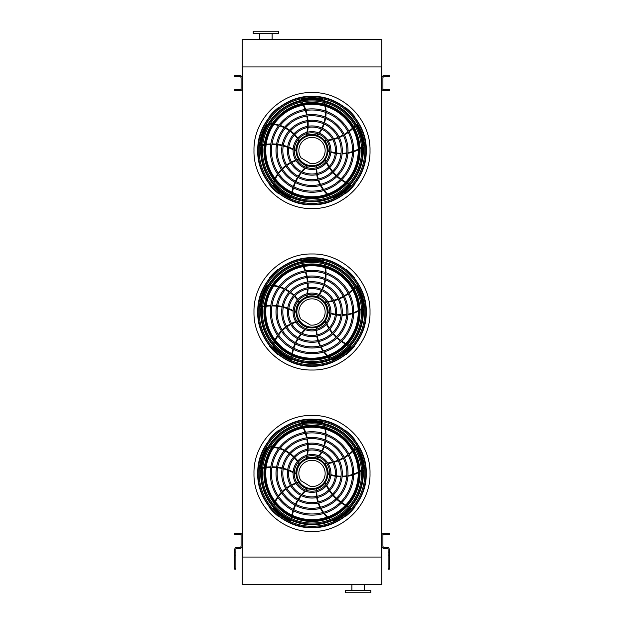 <?xml version="1.0" encoding="UTF-8"?>
<svg xmlns="http://www.w3.org/2000/svg" width="624" height="624" viewBox="0 0 624 624"><rect width="100%" height="100%" fill="white"/><g stroke="black" fill="none" stroke-linecap="round" stroke-linejoin="round"><path stroke-width="0.94" d="M381.303 66.947L381.771 66.947L381.771 39.273L242.229 39.273L242.229 557.053L242.697 557.053L242.697 66.947L381.303 66.947L381.303 557.053L242.697 557.053M381.771 66.947L381.771 557.053L381.303 557.053M381.771 557.053L381.771 584.727L242.229 584.727L242.229 557.053M351.897 590.491L351.897 584.727M345.439 592.8L370.812 592.8L370.812 590.491L345.439 590.491L345.439 592.8M242.229 66.947L242.697 66.947M278.561 31.2L253.188 31.2L253.188 33.509L278.561 33.509L278.561 31.2M272.103 33.509L272.103 39.273M389.267 534.448L388.112 534.448L388.112 533.294L389.267 533.294L389.267 534.448M389.267 552.037L389.267 555.048L388.112 555.048L388.112 552.037L389.267 552.037L389.267 549.557A2.309 2.309 0 0 0 386.958 547.248L384.072 547.248A1.154 1.154 0 0 1 382.918 546.094L382.918 535.603A1.154 1.154 0 0 1 384.072 534.448L388.112 534.448M388.112 552.037L388.112 549.557A1.154 1.154 0 0 0 386.958 548.402L384.072 548.402A2.309 2.309 0 0 1 381.771 546.094L381.771 535.603A2.309 2.309 0 0 1 384.072 533.294L388.112 533.294M388.112 555.048L388.112 568.706L389.267 568.706L389.267 569.158L388.112 569.158L388.112 568.706M389.267 555.048L389.267 568.706M234.733 533.294L235.888 533.294L235.888 534.448L234.733 534.448L234.733 533.294M235.888 552.037L235.888 569.158L234.733 569.158L234.733 552.037L235.888 552.037L235.888 549.557A1.154 1.154 0 0 1 237.042 548.402L239.928 548.402A2.309 2.309 0 0 0 242.229 546.094L242.229 535.603A2.309 2.309 0 0 0 239.928 533.294L235.888 533.294M234.733 552.037L234.733 549.557A2.309 2.309 0 0 1 237.042 547.248L239.928 547.248A1.154 1.154 0 0 0 241.082 546.094L241.082 535.603A1.154 1.154 0 0 0 239.928 534.448L235.888 534.448M389.267 90.706L388.112 90.706L388.112 89.552L389.267 89.552L389.267 90.706M388.112 75.598L389.267 75.598L389.267 76.752L388.112 76.752L388.112 75.598L384.072 75.598A2.309 2.309 0 0 0 381.771 77.906L381.771 88.397A2.309 2.309 0 0 0 384.072 90.706L388.112 90.706M388.112 76.752L384.072 76.752A1.154 1.154 0 0 0 382.918 77.906L382.918 88.397A1.154 1.154 0 0 0 384.072 89.552L388.112 89.552M234.733 89.552L235.888 89.552L235.888 90.706L234.733 90.706L234.733 89.552M235.888 76.752L234.733 76.752L234.733 75.598L235.888 75.598L235.888 76.752L239.928 76.752A1.154 1.154 0 0 1 241.082 77.906L241.082 88.397A1.154 1.154 0 0 1 239.928 89.552L235.888 89.552M235.888 75.598L239.928 75.598A2.309 2.309 0 0 1 242.229 77.906L242.229 88.397A2.309 2.309 0 0 1 239.928 90.706L235.888 90.706M312 527.342A53.898 53.898 0 0 0 358.675 446.495A53.898 53.898 0 0 0 265.325 446.495A53.898 53.898 0 0 0 312 527.342M312 526.289A52.837 52.837 0 0 0 357.763 447.026A52.837 52.837 0 0 0 266.237 447.026A52.837 52.837 0 0 0 312 526.289M312 513.989A40.544 40.544 0 0 0 347.116 453.172A40.544 40.544 0 0 0 276.884 453.172A40.544 40.544 0 0 0 312 513.989M312 515.143A41.699 41.699 0 0 0 348.114 452.595A41.699 41.699 0 0 0 275.886 452.595A41.699 41.699 0 0 0 312 515.143M312 508.295A34.85 34.85 0 0 0 342.178 456.019A34.85 34.85 0 0 0 281.822 456.019A34.85 34.85 0 0 0 312 508.295M312 509.449A36.005 36.005 0 0 0 343.177 455.442A36.005 36.005 0 0 0 280.823 455.442A36.005 36.005 0 0 0 312 509.449M312 502.601A29.149 29.149 0 0 0 337.249 458.866A29.149 29.149 0 0 0 286.751 458.866A29.149 29.149 0 0 0 312 502.601M312 503.747A30.303 30.303 0 0 0 338.247 458.289A30.303 30.303 0 0 0 285.753 458.289A30.303 30.303 0 0 0 312 503.747M312 496.899A23.455 23.455 0 0 0 332.311 461.721A23.455 23.455 0 0 0 291.689 461.721A23.455 23.455 0 0 0 312 496.899M312 498.053A24.609 24.609 0 0 0 333.31 461.144A24.609 24.609 0 0 0 290.69 461.144A24.609 24.609 0 0 0 312 498.053M312 491.205A17.761 17.761 0 0 0 327.382 464.568A17.761 17.761 0 0 0 296.618 464.568A17.761 17.761 0 0 0 312 491.205M312 492.359A18.915 18.915 0 0 0 328.38 463.991A18.915 18.915 0 0 0 295.62 463.991A18.915 18.915 0 0 0 312 492.359M306.68 456.503A45.279 45.279 0 0 1 306.501 457.345L306.938 458.032A0.577 0.577 0 0 0 307.234 458.024A16.146 16.146 0 0 1 317.156 458.149L317.741 458.351A36.403 36.403 0 0 0 318.778 457.033M318.224 456.815A35.825 35.825 0 0 1 317.156 458.149L317.741 458.351M301.61 424.96A45.279 45.279 0 0 1 302.39 426.371M303.225 428.041A45.279 45.279 0 0 1 304.996 432.338M305.378 433.446A45.279 45.279 0 0 1 306.571 437.853M306.797 438.984A45.279 45.279 0 0 1 307.421 443.485M307.507 444.639A45.279 45.279 0 0 1 307.562 449.241M307.499 450.427A45.279 45.279 0 0 1 306.922 455.231M323.677 423.501A4.61 4.61 0 0 0 321.064 422.058A52.182 52.182 0 0 0 301.805 422.269A1.154 1.154 0 0 0 300.885 423.368M319.472 456.074A36.403 36.403 0 0 0 321.859 452.166M322.382 451.136A36.403 36.403 0 0 0 324.113 446.932M324.472 445.825A36.403 36.403 0 0 0 325.533 441.332M325.72 440.162A36.403 36.403 0 0 0 326.056 435.412M326.048 434.179A36.403 36.403 0 0 0 325.572 429.242M325.182 427.245A36.403 36.403 0 0 0 324.753 425.521M326.469 463.148A45.279 45.279 0 0 1 325.611 463.242L325.096 463.866A0.577 0.577 0 0 0 325.198 464.147A16.146 16.146 0 0 1 328.146 473.624L328.123 474.24A36.403 36.403 0 0 0 329.706 474.817M329.745 474.224A35.825 35.825 0 0 1 328.146 473.624L328.123 474.24M354.908 448.586A45.279 45.279 0 0 1 353.8 449.764M352.466 451.074A45.279 45.279 0 0 1 348.933 454.085M347.997 454.787A45.279 45.279 0 0 1 344.167 457.283M343.161 457.852A45.279 45.279 0 0 1 339.074 459.833M338.005 460.27A45.279 45.279 0 0 1 333.645 461.744M332.498 462.049A45.279 45.279 0 0 1 327.756 462.985M363.113 469.115A4.61 4.61 0 0 0 363.675 466.19A52.182 52.182 0 0 0 357.521 447.938A1.154 1.154 0 0 0 356.187 447.4M330.829 475.184A36.403 36.403 0 0 0 335.291 476.245M336.43 476.424A36.403 36.403 0 0 0 340.961 476.775M342.124 476.767A36.403 36.403 0 0 0 346.726 476.393M347.896 476.206A36.403 36.403 0 0 0 352.513 475.067M353.683 474.669A36.403 36.403 0 0 0 358.238 472.688M360.009 471.705A36.403 36.403 0 0 0 361.514 470.761M312 489.356A15.912 15.912 0 0 0 325.783 465.488A15.912 15.912 0 0 0 298.217 465.488A15.912 15.912 0 0 0 312 489.356M326.258 484.029A45.279 45.279 0 0 1 325.915 483.241L325.159 482.937A0.577 0.577 0 0 0 324.925 483.124A16.146 16.146 0 0 1 316.82 488.857L316.228 489.029A36.403 36.403 0 0 0 316.165 490.706M316.742 490.558A35.825 35.825 0 0 1 316.82 488.857L316.228 489.029M348.902 506.571A45.279 45.279 0 0 1 347.443 505.877M345.79 505.019A45.279 45.279 0 0 1 341.827 502.585M340.876 501.914A45.279 45.279 0 0 1 337.311 499.044M336.461 498.264A45.279 45.279 0 0 1 333.31 494.988M332.561 494.107A45.279 45.279 0 0 1 329.823 490.417M329.176 489.419A45.279 45.279 0 0 1 326.812 485.199M331.913 520.72A4.61 4.61 0 0 0 334.87 520.346A52.182 52.182 0 0 0 350.329 508.856A1.154 1.154 0 0 0 350.431 507.421M316.165 491.891A36.403 36.403 0 0 0 316.532 496.462M316.719 497.601A36.403 36.403 0 0 0 317.788 502.016M318.146 503.123A36.403 36.403 0 0 0 319.925 507.382M320.471 508.435A36.403 36.403 0 0 0 322.982 512.476M323.716 513.466A36.403 36.403 0 0 0 327.007 517.187M328.489 518.567A36.403 36.403 0 0 0 329.854 519.714M306.345 490.277A45.279 45.279 0 0 1 306.985 489.707L307.039 488.896A0.577 0.577 0 0 0 306.79 488.725A16.146 16.146 0 0 1 298.834 482.789L298.49 482.282A36.403 36.403 0 0 0 296.868 482.742M297.188 483.249A35.825 35.825 0 0 1 298.834 482.789L298.49 482.282M291.899 518.778A45.279 45.279 0 0 1 292.102 517.179M292.414 515.338A45.279 45.279 0 0 1 293.498 510.814M293.849 509.699A45.279 45.279 0 0 1 295.48 505.432M295.955 504.379A45.279 45.279 0 0 1 298.093 500.37M298.701 499.387A45.279 45.279 0 0 1 301.361 495.635M302.11 494.715A45.279 45.279 0 0 1 305.401 491.166M273.195 506.992A4.61 4.61 0 0 0 274.459 509.691A52.182 52.182 0 0 0 290.16 520.837A1.154 1.154 0 0 0 291.564 520.494M295.745 483.109A36.403 36.403 0 0 0 291.517 484.871M290.488 485.394A36.403 36.403 0 0 0 286.611 487.781M285.675 488.459A36.403 36.403 0 0 0 282.173 491.47M281.338 492.313A36.403 36.403 0 0 0 278.273 495.947M277.563 496.954A36.403 36.403 0 0 0 275.036 501.236M274.178 503.077A36.403 36.403 0 0 0 273.515 504.722M294.239 473.265A45.279 45.279 0 0 1 294.988 473.702L295.776 473.499A0.577 0.577 0 0 0 295.854 473.21A16.146 16.146 0 0 1 299.044 463.811L299.419 463.328A36.403 36.403 0 0 0 298.483 461.924M298.1 462.392A35.825 35.825 0 0 1 299.044 463.811L299.419 463.328M262.673 468.343A45.279 45.279 0 0 1 264.264 468.039M266.105 467.758A45.279 45.279 0 0 1 270.738 467.399M271.908 467.384A45.279 45.279 0 0 1 276.471 467.618M277.618 467.743A45.279 45.279 0 0 1 282.095 468.538M283.218 468.819A45.279 45.279 0 0 1 287.609 470.192M288.717 470.613A45.279 45.279 0 0 1 293.108 472.641M268.109 446.901A4.61 4.61 0 0 0 265.925 448.945A52.182 52.182 0 0 0 260.177 467.321A1.154 1.154 0 0 0 260.941 468.546M297.788 460.972A36.403 36.403 0 0 0 294.809 457.493M293.99 456.674A36.403 36.403 0 0 0 290.527 453.734M289.583 453.047A36.403 36.403 0 0 0 285.644 450.645M284.583 450.115A36.403 36.403 0 0 0 280.176 448.321M278.998 447.954A36.403 36.403 0 0 0 274.147 446.878M272.134 446.636A36.403 36.403 0 0 0 270.364 446.511M312 488.584A15.14 15.14 0 0 0 325.112 465.878A15.14 15.14 0 0 0 298.888 465.878A15.14 15.14 0 0 0 312 488.584M310.424 486.494A13.143 13.143 0 0 0 325.057 471.908A13.143 13.143 0 0 0 307.437 461.113A13.143 13.143 0 0 0 301.088 480.776L310.424 486.494M278.405 430.888L278.179 430.654A54.545 54.545 0 0 0 269.209 439.624L269.435 439.858M269.435 507.039L269.209 507.265A54.545 54.545 0 0 0 278.179 516.235L278.405 516.009M346.905 431.527L346.905 431.527A54.545 54.545 0 0 1 347.435 431.98L347.435 431.98M354.565 439.858L354.791 439.624A54.545 54.545 0 0 0 345.821 430.654L345.595 430.888M345.595 516.009L345.821 516.235A54.545 54.545 0 0 0 354.791 507.265L354.565 507.039M312 523.037A49.592 49.592 0 0 0 361.592 473.444A49.592 49.592 0 0 0 312 423.86A49.592 49.592 0 0 0 262.408 473.444A49.592 49.592 0 0 0 312 523.037M312 422.152A51.293 51.293 0 0 1 356.421 499.091A51.293 51.293 0 0 1 267.579 499.091A51.293 51.293 0 0 1 312 422.152M312 524.09A50.645 50.645 0 0 0 362.645 473.444A50.645 50.645 0 0 0 312 422.799A50.645 50.645 0 0 0 261.355 473.444A50.645 50.645 0 0 0 312 524.09M312 425.404A48.04 48.04 0 0 1 353.605 497.468A48.04 48.04 0 0 1 270.395 497.468A48.04 48.04 0 0 1 312 425.404M312 427.206A46.246 46.246 0 0 0 271.955 496.564A46.246 46.246 0 0 0 352.045 496.564A46.246 46.246 0 0 0 312 427.206A46.246 46.246 0 0 0 271.955 496.564A46.246 46.246 0 0 0 352.045 496.564A46.246 46.246 0 0 0 312 427.206M312 365.898A53.898 53.898 0 0 0 358.675 285.051A53.898 53.898 0 0 0 265.325 285.051A53.898 53.898 0 0 0 312 365.898M312 364.837A52.837 52.837 0 0 0 357.763 285.581A52.837 52.837 0 0 0 266.237 285.581A52.837 52.837 0 0 0 312 364.837M312 352.544A40.544 40.544 0 0 0 347.116 291.728A40.544 40.544 0 0 0 276.884 291.728A40.544 40.544 0 0 0 312 352.544M312 353.699A41.699 41.699 0 0 0 348.114 291.151A41.699 41.699 0 0 0 275.886 291.151A41.699 41.699 0 0 0 312 353.699M312 346.85A34.85 34.85 0 0 0 342.178 294.575A34.85 34.85 0 0 0 281.822 294.575A34.85 34.85 0 0 0 312 346.85M312 348.005A36.005 36.005 0 0 0 343.177 293.998A36.005 36.005 0 0 0 280.823 293.998A36.005 36.005 0 0 0 312 348.005M312 341.149A29.149 29.149 0 0 0 337.249 297.422A29.149 29.149 0 0 0 286.751 297.422A29.149 29.149 0 0 0 312 341.149M312 342.303A30.303 30.303 0 0 0 338.247 296.845A30.303 30.303 0 0 0 285.753 296.845A30.303 30.303 0 0 0 312 342.303M312 335.455A23.455 23.455 0 0 0 332.311 300.269A23.455 23.455 0 0 0 291.689 300.269A23.455 23.455 0 0 0 312 335.455M312 336.609A24.609 24.609 0 0 0 333.31 299.699A24.609 24.609 0 0 0 290.69 299.699A24.609 24.609 0 0 0 312 336.609M312 329.761A17.761 17.761 0 0 0 327.382 303.124A17.761 17.761 0 0 0 296.618 303.124A17.761 17.761 0 0 0 312 329.761M312 330.915A18.915 18.915 0 0 0 328.38 302.546A18.915 18.915 0 0 0 295.62 302.546A18.915 18.915 0 0 0 312 330.915M306.68 295.058A45.279 45.279 0 0 1 306.501 295.901L306.938 296.587A0.577 0.577 0 0 0 307.234 296.572A16.146 16.146 0 0 1 317.156 296.704L317.741 296.907A36.403 36.403 0 0 0 318.778 295.589M318.224 295.363A35.825 35.825 0 0 1 317.156 296.704L317.741 296.907M301.61 263.507A45.279 45.279 0 0 1 302.39 264.927M303.225 266.596A45.279 45.279 0 0 1 304.996 270.894M305.378 272.002A45.279 45.279 0 0 1 306.571 276.409M306.797 277.54A45.279 45.279 0 0 1 307.421 282.04M307.507 283.195A45.279 45.279 0 0 1 307.562 287.797M307.499 288.982A45.279 45.279 0 0 1 306.922 293.779M323.677 262.057A4.61 4.61 0 0 0 321.064 260.614A52.182 52.182 0 0 0 301.805 260.824A1.154 1.154 0 0 0 300.885 261.924M319.472 294.629A36.403 36.403 0 0 0 321.859 290.714M322.382 289.684A36.403 36.403 0 0 0 324.113 285.48M324.472 284.38A36.403 36.403 0 0 0 325.533 279.887M325.72 278.717A36.403 36.403 0 0 0 326.056 273.967M326.048 272.735A36.403 36.403 0 0 0 325.572 267.79M325.182 265.801A36.403 36.403 0 0 0 324.753 264.077M326.469 301.704A45.279 45.279 0 0 1 325.611 301.798L325.096 302.422A0.577 0.577 0 0 0 325.198 302.702A16.146 16.146 0 0 1 328.146 312.179L328.123 312.796A36.403 36.403 0 0 0 329.706 313.373M329.745 312.78A35.825 35.825 0 0 1 328.146 312.179L328.123 312.796M354.908 287.134A45.279 45.279 0 0 1 353.8 288.311M352.466 289.622A45.279 45.279 0 0 1 348.933 292.64M347.997 293.335A45.279 45.279 0 0 1 344.167 295.838M343.161 296.408A45.279 45.279 0 0 1 339.074 298.389M338.005 298.826A45.279 45.279 0 0 1 333.645 300.3M332.498 300.604A45.279 45.279 0 0 1 327.756 301.54M363.113 307.671A4.61 4.61 0 0 0 363.675 304.738A52.182 52.182 0 0 0 357.521 286.494A1.154 1.154 0 0 0 356.187 285.948M330.829 313.739A36.403 36.403 0 0 0 335.291 314.8M336.43 314.98A36.403 36.403 0 0 0 340.961 315.331M342.124 315.323A36.403 36.403 0 0 0 346.726 314.948M347.896 314.761A36.403 36.403 0 0 0 352.513 313.615M353.683 313.225A36.403 36.403 0 0 0 358.238 311.243M360.009 310.261A36.403 36.403 0 0 0 361.514 309.317M312 327.912A15.912 15.912 0 0 0 325.783 304.044A15.912 15.912 0 0 0 298.217 304.044A15.912 15.912 0 0 0 312 327.912M326.258 322.585A45.279 45.279 0 0 1 325.915 321.797L325.159 321.493A0.577 0.577 0 0 0 324.925 321.68A16.146 16.146 0 0 1 316.82 327.413L316.228 327.584A36.403 36.403 0 0 0 316.165 329.261M316.742 329.113A35.825 35.825 0 0 1 316.82 327.413L316.228 327.584M348.902 345.127A45.279 45.279 0 0 1 347.443 344.432M345.79 343.574A45.279 45.279 0 0 1 341.827 341.141M340.876 340.47A45.279 45.279 0 0 1 337.311 337.6M336.461 336.82A45.279 45.279 0 0 1 333.31 333.544M332.561 332.662A45.279 45.279 0 0 1 329.823 328.973M329.176 327.974A45.279 45.279 0 0 1 326.812 323.755M331.913 359.276A4.61 4.61 0 0 0 334.87 358.901A52.182 52.182 0 0 0 350.329 347.412A1.154 1.154 0 0 0 350.431 345.977M316.165 330.447A36.403 36.403 0 0 0 316.532 335.01M316.719 336.157A36.403 36.403 0 0 0 317.788 340.571M318.146 341.679A36.403 36.403 0 0 0 319.925 345.938M320.471 346.991A36.403 36.403 0 0 0 322.982 351.031M323.716 352.022A36.403 36.403 0 0 0 327.007 355.742M328.489 357.123A36.403 36.403 0 0 0 329.854 358.262M306.345 328.832A45.279 45.279 0 0 1 306.985 328.255L307.039 327.444A0.577 0.577 0 0 0 306.79 327.28A16.146 16.146 0 0 1 298.834 321.344L298.49 320.837A36.403 36.403 0 0 0 296.868 321.298M297.188 321.797A35.825 35.825 0 0 1 298.834 321.344L298.49 320.837M291.899 357.334A45.279 45.279 0 0 1 292.102 355.727M292.414 353.886A45.279 45.279 0 0 1 293.498 349.37M293.849 348.254A45.279 45.279 0 0 1 295.48 343.988M295.955 342.935A45.279 45.279 0 0 1 298.093 338.926M298.701 337.943A45.279 45.279 0 0 1 301.361 334.191M302.11 333.271A45.279 45.279 0 0 1 305.401 329.722M273.195 345.548A4.61 4.61 0 0 0 274.459 348.247A52.182 52.182 0 0 0 290.16 359.393A1.154 1.154 0 0 0 291.564 359.05M295.745 321.664A36.403 36.403 0 0 0 291.517 323.419M290.488 323.95A36.403 36.403 0 0 0 286.611 326.329M285.675 327.015A36.403 36.403 0 0 0 282.173 330.026M281.338 330.868A36.403 36.403 0 0 0 278.273 334.503M277.563 335.509A36.403 36.403 0 0 0 275.036 339.791M274.178 341.624A36.403 36.403 0 0 0 273.515 343.27M294.239 311.821A45.279 45.279 0 0 1 294.988 312.257L295.776 312.055A0.577 0.577 0 0 0 295.854 311.766A16.146 16.146 0 0 1 299.044 302.367L299.419 301.883A36.403 36.403 0 0 0 298.483 300.479M298.1 300.94A35.825 35.825 0 0 1 299.044 302.367L299.419 301.883M262.673 306.899A45.279 45.279 0 0 1 264.264 306.595M266.105 306.314A45.279 45.279 0 0 1 270.738 305.955M271.908 305.939A45.279 45.279 0 0 1 276.471 306.166M277.618 306.298A45.279 45.279 0 0 1 282.095 307.094M283.218 307.367A45.279 45.279 0 0 1 287.609 308.74M288.717 309.169A45.279 45.279 0 0 1 293.108 311.197M268.109 285.457A4.61 4.61 0 0 0 265.925 287.5A52.182 52.182 0 0 0 260.177 305.877A1.154 1.154 0 0 0 260.941 307.102M297.788 299.528A36.403 36.403 0 0 0 294.809 296.049M293.99 295.23A36.403 36.403 0 0 0 290.527 292.282M289.583 291.603A36.403 36.403 0 0 0 285.644 289.201M284.583 288.67A36.403 36.403 0 0 0 280.176 286.876M278.998 286.51A36.403 36.403 0 0 0 274.147 285.433M272.134 285.184A36.403 36.403 0 0 0 270.364 285.067M312 327.14A15.14 15.14 0 0 0 325.112 304.434A15.14 15.14 0 0 0 298.888 304.434A15.14 15.14 0 0 0 312 327.14M310.424 325.049A13.143 13.143 0 0 0 325.057 310.463A13.143 13.143 0 0 0 307.437 299.668A13.143 13.143 0 0 0 301.088 319.324L310.424 325.049M278.405 269.435L278.179 269.209A54.545 54.545 0 0 0 269.209 278.179L269.435 278.405M269.435 345.595L269.209 345.821A54.545 54.545 0 0 0 278.179 354.791L278.405 354.557M346.905 270.083L346.905 270.083A54.545 54.545 0 0 1 347.435 270.535L347.435 270.535M354.565 278.405L354.791 278.179A54.545 54.545 0 0 0 345.821 269.209L345.595 269.443M345.595 354.557L345.821 354.791A54.545 54.545 0 0 0 354.791 345.821L354.565 345.595M312 361.592A49.592 49.592 0 0 0 361.592 312A49.592 49.592 0 0 0 312 262.408A49.592 49.592 0 0 0 262.408 312A49.592 49.592 0 0 0 312 361.592M312 260.707A51.293 51.293 0 0 1 356.421 337.646A51.293 51.293 0 0 1 267.579 337.646A51.293 51.293 0 0 1 312 260.707M312 362.645A50.645 50.645 0 0 0 362.645 312A50.645 50.645 0 0 0 312 261.355A50.645 50.645 0 0 0 261.355 312A50.645 50.645 0 0 0 312 362.645M312 263.96A48.04 48.04 0 0 1 353.605 336.024A48.04 48.04 0 0 1 270.395 336.024A48.04 48.04 0 0 1 312 263.96M312 265.754A46.246 46.246 0 0 0 271.955 335.119A46.246 46.246 0 0 0 352.045 335.119A46.246 46.246 0 0 0 312 265.754A46.246 46.246 0 0 0 271.955 335.119A46.246 46.246 0 0 0 352.045 335.119A46.246 46.246 0 0 0 312 265.754M312 204.454A53.898 53.898 0 0 0 358.675 123.607A53.898 53.898 0 0 0 265.325 123.607A53.898 53.898 0 0 0 312 204.454M312 203.393A52.837 52.837 0 0 0 357.763 124.137A52.837 52.837 0 0 0 266.237 124.137A52.837 52.837 0 0 0 312 203.393M312 191.1A40.544 40.544 0 0 0 347.116 130.283A40.544 40.544 0 0 0 276.884 130.283A40.544 40.544 0 0 0 312 191.1M312 192.254A41.699 41.699 0 0 0 348.114 129.706A41.699 41.699 0 0 0 275.886 129.706A41.699 41.699 0 0 0 312 192.254M312 185.406A34.85 34.85 0 0 0 342.178 133.13A34.85 34.85 0 0 0 281.822 133.13A34.85 34.85 0 0 0 312 185.406M312 186.56A36.005 36.005 0 0 0 343.177 132.553A36.005 36.005 0 0 0 280.823 132.553A36.005 36.005 0 0 0 312 186.56M312 179.704A29.149 29.149 0 0 0 337.249 135.977A29.149 29.149 0 0 0 286.751 135.977A29.149 29.149 0 0 0 312 179.704M312 180.859A30.303 30.303 0 0 0 338.247 135.4A30.303 30.303 0 0 0 285.753 135.4A30.303 30.303 0 0 0 312 180.859M312 174.01A23.455 23.455 0 0 0 332.311 138.824A23.455 23.455 0 0 0 291.689 138.824A23.455 23.455 0 0 0 312 174.01M312 175.165A24.609 24.609 0 0 0 333.31 138.247A24.609 24.609 0 0 0 290.69 138.247A24.609 24.609 0 0 0 312 175.165M312 168.316A17.761 17.761 0 0 0 327.382 141.671A17.761 17.761 0 0 0 296.618 141.671A17.761 17.761 0 0 0 312 168.316M312 169.463A18.915 18.915 0 0 0 328.38 141.102A18.915 18.915 0 0 0 295.62 141.102A18.915 18.915 0 0 0 312 169.463M306.68 133.614A45.279 45.279 0 0 1 306.501 134.449L306.938 135.143A0.577 0.577 0 0 0 307.234 135.127A16.146 16.146 0 0 1 317.156 135.26L317.741 135.463A36.403 36.403 0 0 0 318.778 134.137M318.224 133.918A35.825 35.825 0 0 1 317.156 135.26L317.741 135.463M301.61 102.063A45.279 45.279 0 0 1 302.39 103.483M303.225 105.152A45.279 45.279 0 0 1 304.996 109.45M305.378 110.557A45.279 45.279 0 0 1 306.571 114.964M306.797 116.095A45.279 45.279 0 0 1 307.421 120.596M307.507 121.75A45.279 45.279 0 0 1 307.562 126.352M307.499 127.538A45.279 45.279 0 0 1 306.922 132.335M323.677 100.604A4.61 4.61 0 0 0 321.064 99.169A52.182 52.182 0 0 0 301.805 99.38A1.154 1.154 0 0 0 300.885 100.48M319.472 133.185A36.403 36.403 0 0 0 321.859 129.269M322.382 128.24A36.403 36.403 0 0 0 324.113 124.036M324.472 122.936A36.403 36.403 0 0 0 325.533 118.443M325.72 117.265A36.403 36.403 0 0 0 326.056 112.523M326.048 111.29A36.403 36.403 0 0 0 325.572 106.345M325.182 104.356A36.403 36.403 0 0 0 324.753 102.632M326.469 140.26A45.279 45.279 0 0 1 325.611 140.345L325.096 140.977A0.577 0.577 0 0 0 325.198 141.258A16.146 16.146 0 0 1 328.146 150.735L328.123 151.351A36.403 36.403 0 0 0 329.706 151.928M329.745 151.328A35.825 35.825 0 0 1 328.146 150.735L328.123 151.351M354.908 125.689A45.279 45.279 0 0 1 353.8 126.867M352.466 128.177A45.279 45.279 0 0 1 348.933 131.196M347.997 131.89A45.279 45.279 0 0 1 344.167 134.386M343.161 134.956A45.279 45.279 0 0 1 339.074 136.945M338.005 137.381A45.279 45.279 0 0 1 333.645 138.856M332.498 139.16A45.279 45.279 0 0 1 327.756 140.096M363.113 146.227A4.61 4.61 0 0 0 363.675 143.294A52.182 52.182 0 0 0 357.521 125.05A1.154 1.154 0 0 0 356.187 124.504M330.829 152.295A36.403 36.403 0 0 0 335.291 153.356M336.43 153.535A36.403 36.403 0 0 0 340.961 153.878M342.124 153.878A36.403 36.403 0 0 0 346.726 153.504M347.896 153.317A36.403 36.403 0 0 0 352.513 152.17M353.683 151.78A36.403 36.403 0 0 0 358.238 149.799M360.009 148.816A36.403 36.403 0 0 0 361.514 147.872M312 166.468A15.912 15.912 0 0 0 325.783 142.6A15.912 15.912 0 0 0 298.217 142.6A15.912 15.912 0 0 0 312 166.468M326.258 161.14A45.279 45.279 0 0 1 325.915 160.352L325.159 160.048A0.577 0.577 0 0 0 324.925 160.235A16.146 16.146 0 0 1 316.82 165.961L316.228 166.132A36.403 36.403 0 0 0 316.165 167.817M316.742 167.669A35.825 35.825 0 0 1 316.82 165.961L316.228 166.132M348.902 183.674A45.279 45.279 0 0 1 347.443 182.988M345.79 182.13A45.279 45.279 0 0 1 341.827 179.696M340.876 179.026A45.279 45.279 0 0 1 337.311 176.155M336.461 175.375A45.279 45.279 0 0 1 333.31 172.099M332.561 171.218A45.279 45.279 0 0 1 329.823 167.528M329.176 166.53A45.279 45.279 0 0 1 326.812 162.31M331.913 197.824A4.61 4.61 0 0 0 334.87 197.457A52.182 52.182 0 0 0 350.329 185.968A1.154 1.154 0 0 0 350.431 184.532M316.165 169.003A36.403 36.403 0 0 0 316.532 173.566M316.719 174.704A36.403 36.403 0 0 0 317.788 179.127M318.146 180.227A36.403 36.403 0 0 0 319.925 184.493M320.471 185.546A36.403 36.403 0 0 0 322.982 189.587M323.716 190.577A36.403 36.403 0 0 0 327.007 194.298M328.489 195.679A36.403 36.403 0 0 0 329.854 196.817M306.345 167.388A45.279 45.279 0 0 1 306.985 166.811L307.039 166A0.577 0.577 0 0 0 306.79 165.836A16.146 16.146 0 0 1 298.834 159.9L298.49 159.393A36.403 36.403 0 0 0 296.868 159.853M297.188 160.352A35.825 35.825 0 0 1 298.834 159.9L298.49 159.393M291.899 195.889A45.279 45.279 0 0 1 292.102 194.282M292.414 192.442A45.279 45.279 0 0 1 293.498 187.925M293.849 186.81A45.279 45.279 0 0 1 295.48 182.543M295.955 181.49A45.279 45.279 0 0 1 298.093 177.481M298.701 176.498A45.279 45.279 0 0 1 301.361 172.747M302.11 171.826A45.279 45.279 0 0 1 305.401 168.277M273.195 184.096A4.61 4.61 0 0 0 274.459 186.802A52.182 52.182 0 0 0 290.16 197.948A1.154 1.154 0 0 0 291.564 197.597M295.745 160.22A36.403 36.403 0 0 0 291.517 161.975M290.488 162.505A36.403 36.403 0 0 0 286.611 164.884M285.675 165.571A36.403 36.403 0 0 0 282.173 168.581M281.338 169.424A36.403 36.403 0 0 0 278.273 173.059M277.563 174.065A36.403 36.403 0 0 0 275.036 178.339M274.178 180.18A36.403 36.403 0 0 0 273.515 181.826M294.239 150.376A45.279 45.279 0 0 1 294.988 150.805L295.776 150.61A0.577 0.577 0 0 0 295.854 150.322A16.146 16.146 0 0 1 299.044 140.923L299.419 140.431A36.403 36.403 0 0 0 298.483 139.035M298.1 139.495A35.825 35.825 0 0 1 299.044 140.923L299.419 140.431M262.673 145.447A45.279 45.279 0 0 1 264.264 145.15M266.105 144.869A45.279 45.279 0 0 1 270.738 144.511M271.908 144.495A45.279 45.279 0 0 1 276.471 144.721M277.618 144.854A45.279 45.279 0 0 1 282.095 145.649M283.218 145.922A45.279 45.279 0 0 1 287.609 147.295M288.717 147.724A45.279 45.279 0 0 1 293.108 149.752M268.109 124.012A4.61 4.61 0 0 0 265.925 126.056A52.182 52.182 0 0 0 260.177 144.433A1.154 1.154 0 0 0 260.941 145.657M297.788 138.076A36.403 36.403 0 0 0 294.809 134.597M293.99 133.786A36.403 36.403 0 0 0 290.527 130.837M289.583 130.159A36.403 36.403 0 0 0 285.644 127.756M284.583 127.218A36.403 36.403 0 0 0 280.176 125.432M278.998 125.065A36.403 36.403 0 0 0 274.147 123.989M272.134 123.739A36.403 36.403 0 0 0 270.364 123.614M312 165.695A15.14 15.14 0 0 0 325.112 142.982A15.14 15.14 0 0 0 298.888 142.982A15.14 15.14 0 0 0 312 165.695M310.424 163.605A13.143 13.143 0 0 0 325.057 149.019A13.143 13.143 0 0 0 307.437 138.224A13.143 13.143 0 0 0 301.088 157.88L310.424 163.605M278.405 107.991L278.179 107.765A54.545 54.545 0 0 0 269.209 116.735L269.435 116.961M269.435 184.142L269.209 184.376A54.545 54.545 0 0 0 278.179 193.346L278.405 193.112M346.905 108.638L346.905 108.638A54.545 54.545 0 0 1 347.435 109.083L347.435 109.083M354.565 116.961L354.791 116.735A54.545 54.545 0 0 0 345.821 107.765L345.595 107.991M345.595 193.112L345.821 193.346A54.545 54.545 0 0 0 354.791 184.376L354.565 184.142M312 200.14A49.592 49.592 0 0 0 361.592 150.556A49.592 49.592 0 0 0 312 100.963A49.592 49.592 0 0 0 262.408 150.556A49.592 49.592 0 0 0 312 200.14M312 99.263A51.293 51.293 0 0 1 356.421 176.202A51.293 51.293 0 0 1 267.579 176.202A51.293 51.293 0 0 1 312 99.263M312 201.201A50.645 50.645 0 0 0 362.645 150.556A50.645 50.645 0 0 0 312 99.91A50.645 50.645 0 0 0 261.355 150.556A50.645 50.645 0 0 0 312 201.201M312 102.515A48.04 48.04 0 0 1 353.605 174.58A48.04 48.04 0 0 1 270.395 174.58A48.04 48.04 0 0 1 312 102.515M312 104.309A46.246 46.246 0 0 0 271.955 173.675A46.246 46.246 0 0 0 352.045 173.675A46.246 46.246 0 0 0 312 104.309A46.246 46.246 0 0 0 271.955 173.675A46.246 46.246 0 0 0 352.045 173.675A46.246 46.246 0 0 0 312 104.309M312 208.556C281.003 209.36 253.196 181.553 253.991 150.556C253.196 119.558 281.003 91.751 312 92.547C342.997 91.751 370.804 119.558 370.009 150.556C370.804 181.553 342.997 209.36 312 208.556M312 370.009C281.003 370.804 253.196 342.997 253.991 312C253.196 281.003 281.003 253.196 312 253.991C342.997 253.196 370.804 281.003 370.009 312C370.804 342.997 342.997 370.804 312 370.009M312 531.453C281.003 532.249 253.196 504.442 253.991 473.444C253.196 442.447 281.003 414.64 312 415.444C342.997 414.64 370.804 442.447 370.009 473.444C370.804 504.442 342.997 532.249 312 531.453M234.733 568.706L235.888 568.706M235.888 555.048L234.733 555.048M312 527.608A54.163 54.163 0 0 0 358.901 446.363A54.163 54.163 0 0 0 265.099 446.363A54.163 54.163 0 0 0 312 527.608M318.926 455.848A35.825 35.825 0 0 0 321.329 451.924M321.859 450.895A35.825 35.825 0 0 0 323.583 446.69M323.942 445.591A35.825 35.825 0 0 0 324.987 441.106M325.166 439.936A35.825 35.825 0 0 0 325.478 435.209M325.463 433.976A35.825 35.825 0 0 0 324.956 429.055M324.55 427.073A35.825 35.825 0 0 0 324.152 425.513A4.033 4.033 0 0 0 324.106 425.357M322.491 423.236A4.033 4.033 0 0 0 320.962 422.627A51.605 51.605 0 0 0 301.922 422.838A0.577 0.577 0 0 0 301.478 423.244M302.203 424.835A45.856 45.856 0 0 1 302.983 426.254M303.81 427.931A45.856 45.856 0 0 1 305.581 432.245M305.955 433.352A45.856 45.856 0 0 1 307.141 437.775M307.367 438.906A45.856 45.856 0 0 1 307.991 443.407M308.084 444.561A45.856 45.856 0 0 1 308.139 449.14M308.084 450.317A45.856 45.856 0 0 1 307.538 455.068M307.304 456.316A45.856 45.856 0 0 1 306.938 458.032M301.805 422.269L301.922 422.838M321.064 422.058L320.962 422.627M330.876 474.599A35.825 35.825 0 0 0 335.353 475.675M336.492 475.847A35.825 35.825 0 0 0 341.024 476.198M342.178 476.19A35.825 35.825 0 0 0 346.772 475.808M347.935 475.613A35.825 35.825 0 0 0 352.537 474.451M353.691 474.053A35.825 35.825 0 0 0 358.223 472.048M359.986 471.05A35.825 35.825 0 0 0 361.343 470.184A4.033 4.033 0 0 0 361.475 470.098M362.996 467.914A4.033 4.033 0 0 0 363.106 466.268A51.605 51.605 0 0 0 357.022 448.219A0.577 0.577 0 0 0 356.499 447.923M355.204 449.108A45.856 45.856 0 0 1 354.089 450.286M352.755 451.597A45.856 45.856 0 0 1 349.198 454.607M348.262 455.302A45.856 45.856 0 0 1 344.425 457.798M343.418 458.367A45.856 45.856 0 0 1 339.331 460.356M338.263 460.793A45.856 45.856 0 0 1 333.926 462.267M332.787 462.571A45.856 45.856 0 0 1 328.099 463.523M326.836 463.687A45.856 45.856 0 0 1 325.096 463.866M357.521 447.938L357.022 448.219M363.675 466.19L363.106 466.268M316.742 491.751A35.825 35.825 0 0 0 317.101 496.337M317.281 497.484A35.825 35.825 0 0 0 318.349 501.899M318.716 502.999A35.825 35.825 0 0 0 320.502 507.242M321.048 508.295A35.825 35.825 0 0 0 323.567 512.304M324.308 513.287A35.825 35.825 0 0 0 327.616 516.976M329.105 518.341A35.825 35.825 0 0 0 330.346 519.371A4.033 4.033 0 0 0 330.478 519.464M333.021 520.237A4.033 4.033 0 0 0 334.62 519.831A51.605 51.605 0 0 0 349.9 508.466A0.577 0.577 0 0 0 350.017 507.881M348.496 507.016A45.856 45.856 0 0 1 347.03 506.321M345.376 505.456A45.856 45.856 0 0 1 341.414 503.006M340.462 502.328A45.856 45.856 0 0 1 336.898 499.45M336.047 498.67A45.856 45.856 0 0 1 332.896 495.394M332.147 494.512A45.856 45.856 0 0 1 329.41 490.838M328.762 489.856A45.856 45.856 0 0 1 326.414 485.69M325.861 484.544A45.856 45.856 0 0 1 325.159 482.937M350.329 508.856L349.9 508.466M334.87 520.346L334.62 519.831M296.049 483.608A35.825 35.825 0 0 0 291.798 485.371M290.776 485.893A35.825 35.825 0 0 0 286.9 488.28M285.971 488.966A35.825 35.825 0 0 0 282.485 491.969M281.65 492.812A35.825 35.825 0 0 0 278.616 496.454M277.914 497.461A35.825 35.825 0 0 0 275.426 501.743M274.591 503.584A35.825 35.825 0 0 0 273.998 505.089A4.033 4.033 0 0 0 273.944 505.237M273.998 507.897A4.033 4.033 0 0 0 274.872 509.293A51.605 51.605 0 0 0 290.402 520.315A0.577 0.577 0 0 0 291.002 520.244M291.353 518.528A45.856 45.856 0 0 1 291.564 516.922M291.876 515.081A45.856 45.856 0 0 1 292.976 510.557M293.327 509.434A45.856 45.856 0 0 1 294.965 505.159M295.441 504.114A45.856 45.856 0 0 1 297.586 500.105M298.194 499.122A45.856 45.856 0 0 1 300.838 495.378M301.579 494.458A45.856 45.856 0 0 1 304.808 490.94M305.729 490.058A45.856 45.856 0 0 1 307.039 488.896M290.16 520.837L290.402 520.315M274.459 509.691L274.872 509.293M297.406 461.417A35.825 35.825 0 0 0 294.419 457.922M293.6 457.103A35.825 35.825 0 0 0 290.137 454.163M289.201 453.484A35.825 35.825 0 0 0 285.262 451.097M284.201 450.567A35.825 35.825 0 0 0 279.802 448.804M278.624 448.445A35.825 35.825 0 0 0 273.78 447.408M271.775 447.182A35.825 35.825 0 0 0 270.161 447.08A4.033 4.033 0 0 0 270.005 447.073M267.493 447.946A4.033 4.033 0 0 0 266.44 449.218A51.605 51.605 0 0 0 260.754 467.392A0.577 0.577 0 0 0 261.004 467.938M262.743 467.735A45.856 45.856 0 0 1 264.334 467.438M266.183 467.173A45.856 45.856 0 0 1 270.832 466.822M272.002 466.807A45.856 45.856 0 0 1 276.572 467.048M277.719 467.173A45.856 45.856 0 0 1 282.196 467.977M283.312 468.25A45.856 45.856 0 0 1 287.695 469.607M288.795 470.028A45.856 45.856 0 0 1 293.14 472.009M294.263 472.618A45.856 45.856 0 0 1 295.776 473.499M260.177 467.321L260.754 467.392M265.925 448.945L266.44 449.218M312 520.97A47.525 47.525 0 0 1 264.475 473.444A47.525 47.525 0 0 1 312 425.919A47.525 47.525 0 0 1 359.525 473.444A47.525 47.525 0 0 1 312 520.97M312 426.317A47.128 47.128 0 0 0 271.19 497.008A47.128 47.128 0 0 0 352.81 497.008A47.128 47.128 0 0 0 312 426.317M312 426.738A46.706 46.706 0 0 1 352.443 496.798A46.706 46.706 0 0 1 271.557 496.798A46.706 46.706 0 0 1 312 426.738M312 366.163A54.163 54.163 0 0 0 358.901 284.918A54.163 54.163 0 0 0 265.099 284.918A54.163 54.163 0 0 0 312 366.163M318.926 294.403A35.825 35.825 0 0 0 321.329 290.48M321.859 289.45A35.825 35.825 0 0 0 323.583 285.246M323.942 284.146A35.825 35.825 0 0 0 324.987 279.661M325.166 278.491A35.825 35.825 0 0 0 325.478 273.764M325.463 272.532A35.825 35.825 0 0 0 324.956 267.61M324.55 265.629A35.825 35.825 0 0 0 324.152 264.061A4.033 4.033 0 0 0 324.106 263.913M322.491 261.791A4.033 4.033 0 0 0 320.962 261.183A51.605 51.605 0 0 0 301.922 261.386A0.577 0.577 0 0 0 301.478 261.799M302.203 263.39A45.856 45.856 0 0 1 302.983 264.81M303.81 266.487A45.856 45.856 0 0 1 305.581 270.8M305.955 271.908A45.856 45.856 0 0 1 307.141 276.331M307.367 277.462A45.856 45.856 0 0 1 307.991 281.962M308.084 283.109A45.856 45.856 0 0 1 308.139 287.695M308.084 288.873A45.856 45.856 0 0 1 307.538 293.623M307.304 294.871A45.856 45.856 0 0 1 306.938 296.587M301.805 260.824L301.922 261.386M321.064 260.614L320.962 261.183M330.876 313.147A35.825 35.825 0 0 0 335.353 314.223M336.492 314.402A35.825 35.825 0 0 0 341.024 314.753M342.178 314.746A35.825 35.825 0 0 0 346.772 314.363M347.935 314.168A35.825 35.825 0 0 0 352.537 313.006M353.691 312.608A35.825 35.825 0 0 0 358.223 310.604M359.986 309.605A35.825 35.825 0 0 0 361.343 308.74A4.033 4.033 0 0 0 361.475 308.654M362.996 306.462A4.033 4.033 0 0 0 363.106 304.824A51.605 51.605 0 0 0 357.022 286.775A0.577 0.577 0 0 0 356.499 286.478M355.204 287.664A45.856 45.856 0 0 1 354.089 288.842M352.755 290.144A45.856 45.856 0 0 1 349.198 293.163M348.262 293.857A45.856 45.856 0 0 1 344.425 296.353M343.418 296.923A45.856 45.856 0 0 1 339.331 298.904M338.263 299.348A45.856 45.856 0 0 1 333.926 300.823M332.787 301.127A45.856 45.856 0 0 1 328.099 302.078M326.836 302.242A45.856 45.856 0 0 1 325.096 302.422M357.521 286.494L357.022 286.775M363.675 304.738L363.106 304.824M316.742 330.307A35.825 35.825 0 0 0 317.101 334.893M317.281 336.032A35.825 35.825 0 0 0 318.349 340.454M318.716 341.554A35.825 35.825 0 0 0 320.502 345.797M321.048 346.85A35.825 35.825 0 0 0 323.567 350.86M324.308 351.842A35.825 35.825 0 0 0 327.616 355.524M329.105 356.897A35.825 35.825 0 0 0 330.346 357.919A4.033 4.033 0 0 0 330.478 358.02M333.021 358.792A4.033 4.033 0 0 0 334.62 358.387A51.605 51.605 0 0 0 349.9 347.022A0.577 0.577 0 0 0 350.017 346.429M348.496 345.571A45.856 45.856 0 0 1 347.03 344.877M345.376 344.003A45.856 45.856 0 0 1 341.414 341.554M340.462 340.883A45.856 45.856 0 0 1 336.898 338.005M336.047 337.225A45.856 45.856 0 0 1 332.896 333.949M332.147 333.068A45.856 45.856 0 0 1 329.41 329.394M328.762 328.403A45.856 45.856 0 0 1 326.414 324.246M325.861 323.099A45.856 45.856 0 0 1 325.159 321.493M350.329 347.412L349.9 347.022M334.87 358.901L334.62 358.387M296.049 322.163A35.825 35.825 0 0 0 291.798 323.926M290.776 324.449A35.825 35.825 0 0 0 286.9 326.836M285.971 327.514A35.825 35.825 0 0 0 282.485 330.525M281.65 331.367A35.825 35.825 0 0 0 278.616 335.01M277.914 336.016A35.825 35.825 0 0 0 275.426 340.298M274.591 342.139A35.825 35.825 0 0 0 273.998 343.637A4.033 4.033 0 0 0 273.944 343.793M273.998 346.453A4.033 4.033 0 0 0 274.872 347.849A51.605 51.605 0 0 0 290.402 358.87A0.577 0.577 0 0 0 291.002 358.8M291.353 357.084A45.856 45.856 0 0 1 291.564 355.477M291.876 353.636A45.856 45.856 0 0 1 292.976 349.105M293.327 347.989A45.856 45.856 0 0 1 294.965 343.715M295.441 342.662A45.856 45.856 0 0 1 297.586 338.66M298.194 337.678A45.856 45.856 0 0 1 300.838 333.934M301.579 333.013A45.856 45.856 0 0 1 304.808 329.495M305.729 328.614A45.856 45.856 0 0 1 307.039 327.444M290.16 359.393L290.402 358.87M274.459 348.247L274.872 347.849M297.406 299.972A35.825 35.825 0 0 0 294.419 296.478M293.6 295.659A35.825 35.825 0 0 0 290.137 292.718M289.201 292.04A35.825 35.825 0 0 0 285.262 289.653M284.201 289.123A35.825 35.825 0 0 0 279.802 287.36M278.624 287.001A35.825 35.825 0 0 0 273.78 285.964M271.775 285.73A35.825 35.825 0 0 0 270.161 285.628A4.033 4.033 0 0 0 270.005 285.628M267.493 286.502A4.033 4.033 0 0 0 266.44 287.773A51.605 51.605 0 0 0 260.754 305.947A0.577 0.577 0 0 0 261.004 306.493M262.743 306.29A45.856 45.856 0 0 1 264.334 305.994M266.183 305.721A45.856 45.856 0 0 1 270.832 305.378M272.002 305.362A45.856 45.856 0 0 1 276.572 305.596M277.719 305.729A45.856 45.856 0 0 1 282.196 306.524M283.312 306.797A45.856 45.856 0 0 1 287.695 308.162M288.795 308.576A45.856 45.856 0 0 1 293.14 310.565M294.263 311.173A45.856 45.856 0 0 1 295.776 312.055M260.177 305.877L260.754 305.947M265.925 287.5L266.44 287.773M312 359.525A47.525 47.525 0 0 1 264.475 312A47.525 47.525 0 0 1 312 264.475A47.525 47.525 0 0 1 359.525 312A47.525 47.525 0 0 1 312 359.525M312 264.872A47.128 47.128 0 0 0 271.19 335.564A47.128 47.128 0 0 0 352.81 335.564A47.128 47.128 0 0 0 312 264.872M312 265.294A46.706 46.706 0 0 1 352.443 335.353A46.706 46.706 0 0 1 271.557 335.353A46.706 46.706 0 0 1 312 265.294M312 204.711A54.163 54.163 0 0 0 358.901 123.474A54.163 54.163 0 0 0 265.099 123.474A54.163 54.163 0 0 0 312 204.711M318.926 132.959A35.825 35.825 0 0 0 321.329 129.035M321.859 128.006A35.825 35.825 0 0 0 323.583 123.802M323.942 122.702A35.825 35.825 0 0 0 324.987 118.217M325.166 117.047A35.825 35.825 0 0 0 325.478 112.312M325.463 111.088A35.825 35.825 0 0 0 324.956 106.166M324.55 104.177A35.825 35.825 0 0 0 324.152 102.617A4.033 4.033 0 0 0 324.106 102.469M322.491 100.347A4.033 4.033 0 0 0 320.962 99.731A51.605 51.605 0 0 0 301.922 99.941A0.577 0.577 0 0 0 301.478 100.347M302.203 101.938A45.856 45.856 0 0 1 302.983 103.366M303.81 105.043A45.856 45.856 0 0 1 305.581 109.356M305.955 110.464A45.856 45.856 0 0 1 307.141 114.878M307.367 116.017A45.856 45.856 0 0 1 307.991 120.518M308.084 121.664A45.856 45.856 0 0 1 308.139 126.251M308.084 127.429A45.856 45.856 0 0 1 307.538 132.179M307.304 133.427A45.856 45.856 0 0 1 306.938 135.143M301.805 99.38L301.922 99.941M321.064 99.169L320.962 99.731M330.876 151.702A35.825 35.825 0 0 0 335.353 152.779M336.492 152.958A35.825 35.825 0 0 0 341.024 153.309M342.178 153.301A35.825 35.825 0 0 0 346.772 152.919M347.935 152.724A35.825 35.825 0 0 0 352.537 151.562M353.691 151.164A35.825 35.825 0 0 0 358.223 149.159M359.986 148.161A35.825 35.825 0 0 0 361.343 147.295A4.033 4.033 0 0 0 361.475 147.202M362.996 145.018A4.033 4.033 0 0 0 363.106 143.38A51.605 51.605 0 0 0 357.022 125.33A0.577 0.577 0 0 0 356.499 125.034M355.204 126.22A45.856 45.856 0 0 1 354.089 127.397M352.755 128.7A45.856 45.856 0 0 1 349.198 131.711M348.262 132.413A45.856 45.856 0 0 1 344.425 134.909M343.418 135.478A45.856 45.856 0 0 1 339.331 137.459M338.263 137.904A45.856 45.856 0 0 1 333.926 139.37M332.787 139.682A45.856 45.856 0 0 1 328.099 140.626M326.836 140.798A45.856 45.856 0 0 1 325.096 140.977M357.521 125.05L357.022 125.33M363.675 143.294L363.106 143.38M316.742 168.862A35.825 35.825 0 0 0 317.101 173.449M317.281 174.587A35.825 35.825 0 0 0 318.349 179.01M318.716 180.11A35.825 35.825 0 0 0 320.502 184.353M321.048 185.406A35.825 35.825 0 0 0 323.567 189.415M324.308 190.398A35.825 35.825 0 0 0 327.616 194.08M329.105 195.452A35.825 35.825 0 0 0 330.346 196.474A4.033 4.033 0 0 0 330.478 196.576M333.021 197.34A4.033 4.033 0 0 0 334.62 196.934A51.605 51.605 0 0 0 349.9 185.578A0.577 0.577 0 0 0 350.017 184.985M348.496 184.127A45.856 45.856 0 0 1 347.03 183.433M345.376 182.559A45.856 45.856 0 0 1 341.414 180.11M340.462 179.431A45.856 45.856 0 0 1 336.898 176.561M336.047 175.773A45.856 45.856 0 0 1 332.896 172.505M332.147 171.623A45.856 45.856 0 0 1 329.41 167.95M328.762 166.959A45.856 45.856 0 0 1 326.414 162.802M325.861 161.655A45.856 45.856 0 0 1 325.159 160.048M350.329 185.968L349.9 185.578M334.87 197.457L334.62 196.934M296.049 160.719A35.825 35.825 0 0 0 291.798 162.482M290.776 163.004A35.825 35.825 0 0 0 286.9 165.391M285.971 166.07A35.825 35.825 0 0 0 282.485 169.081M281.65 169.923A35.825 35.825 0 0 0 278.616 173.566M277.914 174.572A35.825 35.825 0 0 0 275.426 178.854M274.591 180.695A35.825 35.825 0 0 0 273.998 182.192A4.033 4.033 0 0 0 273.944 182.348M273.998 185.008A4.033 4.033 0 0 0 274.872 186.397A51.605 51.605 0 0 0 290.402 197.426A0.577 0.577 0 0 0 291.002 197.356M291.353 195.64A45.856 45.856 0 0 1 291.564 194.033M291.876 192.184A45.856 45.856 0 0 1 292.976 187.66M293.327 186.545A45.856 45.856 0 0 1 294.965 182.27M295.441 181.217A45.856 45.856 0 0 1 297.586 177.208M298.194 176.225A45.856 45.856 0 0 1 300.838 172.489M301.579 171.569A45.856 45.856 0 0 1 304.808 168.043M305.729 167.17A45.856 45.856 0 0 1 307.039 166M290.16 197.948L290.402 197.426M274.459 186.802L274.872 186.397M297.406 138.528A35.825 35.825 0 0 0 294.419 135.026M293.6 134.215A35.825 35.825 0 0 0 290.137 131.266M289.201 130.595A35.825 35.825 0 0 0 285.262 128.209M284.201 127.678A35.825 35.825 0 0 0 279.802 125.915M278.624 125.557A35.825 35.825 0 0 0 273.78 124.519M271.775 124.285A35.825 35.825 0 0 0 270.161 124.184A4.033 4.033 0 0 0 270.005 124.184M267.493 125.057A4.033 4.033 0 0 0 266.44 126.321A51.605 51.605 0 0 0 260.754 144.503A0.577 0.577 0 0 0 261.004 145.049M262.743 144.846A45.856 45.856 0 0 1 264.334 144.55M266.183 144.277A45.856 45.856 0 0 1 270.832 143.933M272.002 143.918A45.856 45.856 0 0 1 276.572 144.152M277.719 144.284A45.856 45.856 0 0 1 282.196 145.08M283.312 145.353A45.856 45.856 0 0 1 287.695 146.71M288.795 147.131A45.856 45.856 0 0 1 293.14 149.12M294.263 149.729A45.856 45.856 0 0 1 295.776 150.61M260.177 144.433L260.754 144.503M265.925 126.056L266.44 126.321M312 198.081A47.525 47.525 0 0 1 264.475 150.556A47.525 47.525 0 0 1 312 103.03A47.525 47.525 0 0 1 359.525 150.556A47.525 47.525 0 0 1 312 198.081M312 103.428A47.128 47.128 0 0 0 271.19 174.119A47.128 47.128 0 0 0 352.81 174.119A47.128 47.128 0 0 0 312 103.428M312 103.849A46.706 46.706 0 0 1 352.443 173.909A46.706 46.706 0 0 1 271.557 173.909A46.706 46.706 0 0 1 312 103.849M364.354 590.491L364.354 584.727M259.646 33.509L259.646 39.273M312 527.662C340.47 528.536 366.756 502.624 366.21 474.295C367.645 446.004 342.186 419.273 313.7 419.25C284.661 417.409 257.182 443.664 257.79 472.594C256.269 501.485 282.914 528.598 312 527.662M312 366.218C340.47 367.091 366.756 341.18 366.21 312.85C367.645 284.552 342.186 257.829 313.7 257.806C284.661 255.965 257.182 282.22 257.79 311.15C256.269 340.041 282.914 367.154 312 366.218M312 204.773C340.47 205.647 366.756 179.735 366.21 151.406C367.645 123.107 342.186 96.385 313.7 96.361C284.661 94.513 257.182 120.775 257.79 149.705C256.269 178.597 282.914 205.709 312 204.773"/></g></svg>
